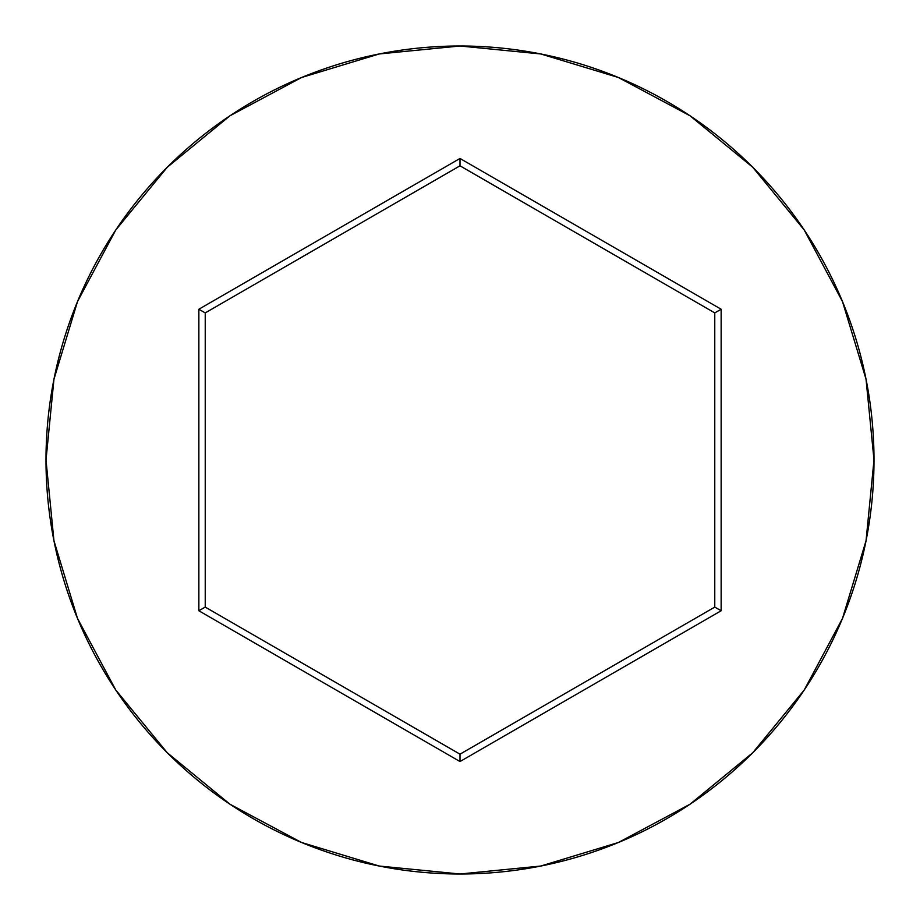 <?xml version="1.0" encoding="UTF-8"?>
<svg xmlns="http://www.w3.org/2000/svg" width="920" height="920" viewBox="0 0 920 920"><rect width="100%" height="100%" fill="white"/><g stroke="black" fill="none" stroke-linecap="round" stroke-linejoin="round"><path stroke-width="1.38" d="M46 460A414 414 0 0 1 460 46A414 414 0 0 1 874 460A414 414 0 0 0 460 46A414 414 0 0 0 46 460L53.958 540.764L77.51 618.435L115.77 690.011L167.256 752.744L229.988 804.23L301.565 842.49L379.235 866.042L460 874L540.764 866.042L618.435 842.49L690.011 804.23L752.744 752.744L804.23 690.011L842.49 618.435L866.042 540.764L874 460L866.042 379.235L842.49 301.565L804.23 229.988L752.744 167.256L690.011 115.77L618.435 77.51L540.764 53.958L460 46L379.235 53.958L301.565 77.51L229.988 115.77L167.256 167.256L115.77 229.988L77.51 301.565L53.958 379.235L46 460A414 414 0 0 0 460 874A414 414 0 0 0 874 460A414 414 0 0 1 460 874A414 414 0 0 1 46 460M198.858 610.765L198.858 309.235L460 158.458L721.142 309.235L721.142 610.765L460 761.541L198.858 610.765L460 761.541L721.142 610.765L714.771 607.096L460 754.181L205.229 607.096L205.229 312.903L460 165.818L714.771 312.903L714.771 607.096L460 754.181L460 761.541L460 754.181L205.229 607.096L198.858 610.765L205.229 607.096L205.229 312.903L198.858 309.235L198.858 610.765M714.771 607.096L721.142 610.765L721.142 309.235L714.771 312.903L714.771 607.096M714.771 312.903L721.142 309.235L460 158.458L460 165.818L714.771 312.903M460 165.818L460 158.458L198.858 309.235L205.229 312.903L460 165.818"/></g></svg>
